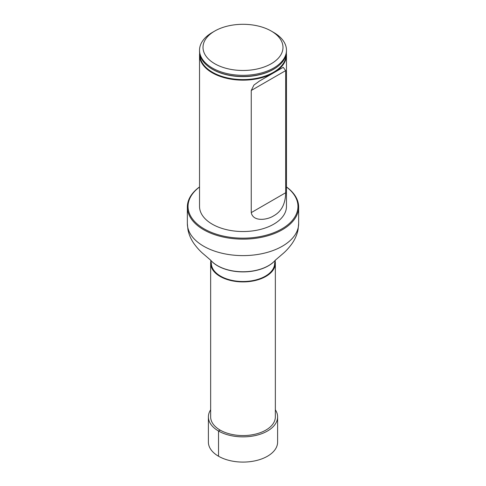<?xml version="1.0" encoding="UTF-8"?>
<svg xmlns="http://www.w3.org/2000/svg" width="486" height="486" viewBox="0 0 486 486"><rect width="100%" height="100%" fill="white"/><g stroke="black" fill="none" stroke-linecap="round" stroke-linejoin="round"><path stroke-width="0.73" d="M210.936 260.769A32.349 18.675 0 0 0 210.651 263.236A32.349 18.675 0 0 0 243 281.91A32.349 18.675 0 0 0 275.349 263.236A32.349 18.675 0 0 0 275.064 260.769M210.651 263.236L210.651 416.885A32.349 18.675 0 0 0 243 435.565A32.349 18.675 0 0 0 275.349 416.885L275.349 263.236M275.355 260.138L274.651 263.236A31.651 18.274 180 0 1 243 281.509A31.651 18.274 180 0 1 211.349 263.236L210.645 260.138M286.351 53.211A43.467 25.096 180 0 1 286.467 55.058L286.467 206.435A43.467 25.096 180 0 1 243 231.53A43.467 25.096 180 0 1 199.533 206.435L199.533 55.058A43.467 25.096 180 0 1 199.649 53.211M199.533 187.019A54.961 31.73 0 0 0 205.815 229.799A54.961 31.73 0 0 0 280.185 229.799A54.961 31.73 0 0 0 286.467 187.019M286.467 186.94A55.653 32.131 180 0 1 298.653 207A55.653 32.131 180 0 1 243 239.136A55.653 32.131 180 0 1 187.347 207A55.653 32.131 180 0 1 199.533 186.94M273.74 32.483L271.279 31.061L273.74 32.483A43.467 25.096 180 0 1 286.467 50.228A43.467 25.096 180 0 1 243 75.324A43.467 25.096 180 0 1 199.533 50.228A43.467 25.096 180 0 1 212.261 32.483L214.721 31.061A39.992 23.091 180 0 1 271.279 31.061L271.279 31.061A39.992 23.091 180 0 1 271.279 63.715A39.992 23.091 180 0 1 214.721 63.715A39.992 23.091 180 0 1 214.721 31.061M199.533 50.228L199.533 51.364A43.467 25.096 0 0 0 207.364 65.732A43.467 25.096 0 0 0 212.261 69.109A43.467 25.096 0 0 0 278.636 65.732A43.467 25.096 0 0 0 286.467 51.364L286.467 50.228M286.467 55.058A43.467 25.096 180 0 1 243 80.154A43.467 25.096 180 0 1 199.533 55.058M251.25 212.613C253.115 222.163 267.537 219.927 273.74 215.784C281.467 211.531 285.452 203.847 285.677 192.735L285.677 70.616L283.229 67.317L259.463 81.041L253.923 85.074L251.25 90.487L251.25 212.613L285.677 192.735M210.651 409.783A34.609 19.981 0 0 0 208.391 416.885L208.391 442.102A34.609 19.981 0 0 0 229.757 460.564A34.609 19.981 0 0 0 267.47 456.233A34.609 19.981 0 0 0 277.609 442.102L277.609 416.885A34.609 19.981 0 0 0 275.349 409.783M208.391 416.885A34.609 19.981 0 0 0 229.757 435.347A34.609 19.981 0 0 0 267.47 431.015A34.609 19.981 0 0 0 277.609 416.885M220.128 430.092L218.53 431.015L218.53 456.233M298.653 207L298.653 223.475A55.653 32.131 180 0 1 243 255.612A55.653 32.131 180 0 1 187.347 223.475L187.948 229.684C188.902 234.507 190.876 239.1 193.865 243.456C197.085 247.896 200.354 251.462 203.658 254.154L210.651 260.168A36.092 20.837 180 0 0 243 271.759A36.092 20.837 180 0 0 275.349 260.168L275.179 260.356A35.909 20.734 180 0 1 243 271.893A35.909 20.734 180 0 1 210.821 260.356A35.909 20.734 180 0 1 210.736 260.259M286.09 54.657A43.09 24.877 180 0 1 259.524 77.675A43.09 24.877 180 0 1 212.528 72.293A43.09 24.877 180 0 1 199.91 54.657M278.46 65.877A43.047 24.853 180 0 1 278.29 66.023A43.047 24.853 180 0 1 212.564 69.364A43.047 24.853 180 0 1 207.71 66.023A43.047 24.853 180 0 1 207.54 65.877M285.677 70.616L251.25 90.487M187.347 207L187.347 223.475M298.653 223.475L298.052 229.684C297.098 234.507 295.124 239.1 292.135 243.456C288.915 247.896 285.647 251.462 282.342 254.154L275.349 260.168M278.29 66.023L278.636 65.732M207.71 66.023L207.364 65.732M259.463 81.041L259.822 80.834"/></g></svg>

